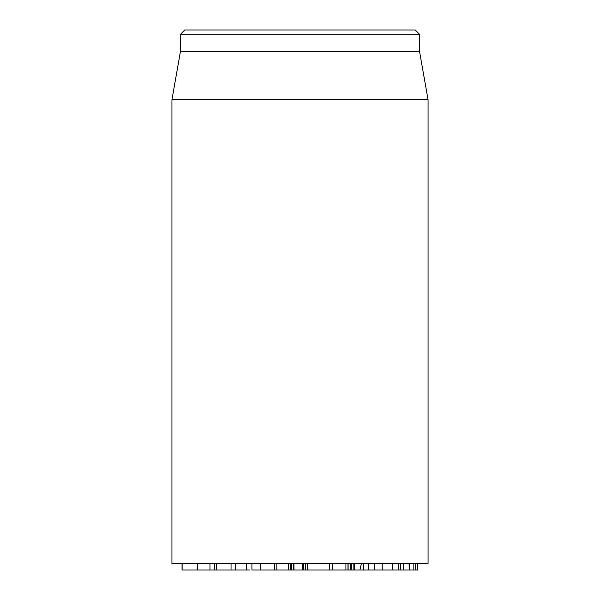 <?xml version="1.0" encoding="UTF-8"?>
<svg xmlns="http://www.w3.org/2000/svg" width="600" height="600" viewBox="0 0 600 600"><rect width="100%" height="100%" fill="white"/><g stroke="black" fill="none" stroke-linecap="round" stroke-linejoin="round"><path stroke-width="0.9" d="M307.298 563.595L307.298 570L354.51 570M332.468 563.595L332.468 570M345.923 563.595L345.923 570M347.97 563.595L347.97 570M348.112 563.595L348.112 570M350.692 563.595L350.692 570M364.388 570L391.507 570M382.2 563.595L382.2 570M392.115 563.595L392.115 570M392.678 563.595L392.678 570L398.827 570L398.827 563.595M400.59 563.595L400.59 570L398.827 570M400.59 570L409.207 570L409.072 563.595M409.207 563.595L409.207 570L417.623 570L417.638 563.595L417.623 570M354.555 563.595L354.555 570L363.712 570L363.712 563.595M274.785 570L293.955 570L293.955 563.595M276.165 563.595L276.165 570M293.55 563.595L293.55 570M293.91 563.595L293.91 570M209.962 563.595L209.962 570L249.892 570M216.33 563.595L216.33 570M231.045 563.595L231.045 570M235.56 563.595L235.56 570L235.56 563.595M235.65 563.595L235.65 570M246.525 563.595L246.525 570M182.032 563.595L182.032 570L209.91 570M182.115 563.595L182.115 570M197.663 563.595L197.663 570M171.938 99.765L171.938 563.595L428.062 563.595L428.062 99.765L171.938 99.765L180.472 51.345L419.528 51.345L419.528 34.267L415.26 30L184.74 30L180.472 34.267L419.528 34.267M180.472 51.345L180.472 34.267M302.212 563.595L302.212 570L293.955 570M303.435 563.595L303.435 570L302.212 570M305.145 570L303.435 570M307.298 570L305.46 570L305.46 563.595M251.917 563.595L251.917 570L274.71 570L274.71 563.595M260.625 563.595L260.715 570M361.373 563.595L359.94 570M351.233 563.595L351.233 570M353.865 563.595L353.865 570M368.31 563.595L368.31 570M374.827 563.595L374.827 570M403.71 563.595L403.71 570M413.835 563.595L413.835 570M415.2 563.595L415.2 570M288.66 563.595L288.66 570M290.692 563.595L290.692 570M291.712 563.595L291.712 570M329.767 570L329.767 563.595M291.795 570L291.795 563.595M214.485 570L214.485 563.595M419.528 51.345L428.062 99.765"/></g></svg>
